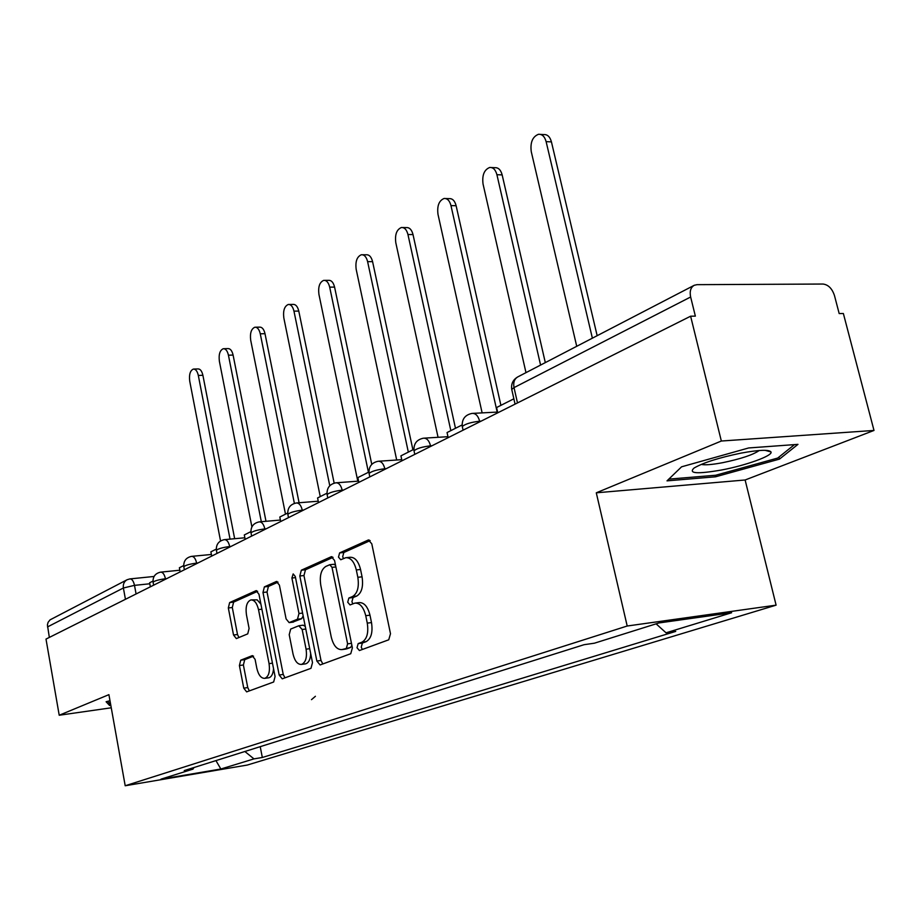<?xml version="1.0" encoding="UTF-8"?>
<svg xmlns="http://www.w3.org/2000/svg" width="920" height="920" viewBox="0 0 920 920"><rect width="100%" height="100%" fill="white"/><g stroke="black" fill="none" stroke-linecap="round" stroke-linejoin="round"><path stroke-width="1.38" d="M357.017 647.737L359.421 650.543L388.734 639.803L390.494 633.731L371.784 543.8L368.391 539.971L339.618 552.909L338.491 557.117L340.756 559.751L345.747 557.716C350.647 557.474 354.177 561.556 356.316 569.94L357.834 577.288C359.26 587.052 357.489 593.469 352.509 596.539L348.864 598.046L347.714 602.22L350.048 604.934L354.878 603.106C359.904 602.887 363.526 607.085 365.746 615.698L367.275 623.127C368.724 632.948 366.919 639.319 361.87 642.217L358.179 643.597L357.017 647.737M355.603 603.025L359.099 602.611C364.124 602.381 367.758 606.579 369.978 615.181L371.507 622.587C372.956 632.396 371.151 638.756 366.091 641.665L362.399 643.034L361.226 647.174L362.353 649.474M370.197 540.615L343.827 552.495L342.688 556.692L343.482 558.578M346.622 557.623L349.968 557.278C354.867 557.048 358.397 561.12 360.548 569.491L362.066 576.828C363.492 586.569 361.709 592.974 356.718 596.056L353.073 597.563L351.911 601.726L352.866 603.819M240.741 660.181L239.407 665.516L243.754 688.148L246.652 691.874L273.654 681.996L275.08 676.533L258.968 594.262L256.105 590.663L229.643 602.565L228.332 607.97L233.53 634.995L236.336 638.595L247.733 633.869L249.09 628.44L246.456 614.836C245.375 606.682 246.836 601.714 250.849 599.943C254.368 599.828 256.921 603.048 258.508 609.603L269.065 663.63C270.147 671.738 268.72 676.637 264.764 678.35C261.108 678.431 258.462 675.096 256.829 668.322L255.093 659.364L252.183 655.672L240.741 660.181L244.731 659.651L243.386 664.987L247.744 687.573L249.377 690.897M596.286 492.809L745.119 479.987L874 430.445L721.337 441.025L596.286 492.809L627.198 626.014L125.2 785.76L108.905 694.657L59.213 715.242L46 639.089L690.621 316.204L695.359 316.123L690.644 296.999L514.027 387.607L511.738 389.39L511.911 390.137M721.337 441.025L690.621 316.204M316.859 661.043L320.103 664.953L350.75 653.729L352.394 647.864L334.558 560.452L331.349 556.692L301.346 570.193L299.828 575.977L316.859 661.043L320.999 660.468L322.828 663.964M310.971 668.322L282.233 678.833L279.174 675.015L262.982 592.469L264.385 586.879L276.437 581.474L279.404 585.12L286.085 618.884L289.133 622.621L297.482 619.206L298.977 613.513L291.904 578.013L293.169 573.919L295.285 576.495L312.501 662.653L310.971 668.322M874 430.445L843.364 313.501L839.178 313.57L834.474 295.573C832.14 288.558 828.322 284.717 823.032 284.038L697.038 284.659L694.255 285.28C690.69 287.373 689.482 291.283 690.644 296.999M745.119 479.987L776.1 605.153L247.227 765.06L125.2 785.76M59.213 715.242L111.251 707.79M49.335 637.41L47.414 624.887L48.081 622.334L50.059 619.85L127.109 579.738C124.131 581.44 122.9 584.2 123.383 587.995L47.506 626.922M244.869 751.502L253.977 758.885L220.857 769.016L160.977 779.159L192.981 769.12L184.242 770.592L584.062 644.702L594.412 643.195L658.881 622.966L731.63 612.743L666.034 632.81L656.109 623.841M253.977 758.885L262.315 757.482L675.728 631.407L666.034 632.81M627.198 626.014L776.1 605.153M715.53 476.801L779.458 459.114L797.973 444.36L748.65 447.959L681.57 466.819L667.011 480.861L715.53 476.801L715.162 475.284M109.998 700.718L106.099 701.741L109.618 705.513L110.825 705.352M260.222 746.66L262.315 757.482M192.981 769.12L193.947 767.533M215.947 760.61L220.857 769.016M778.952 457.079L779.458 459.114M109.146 702.903L109.618 705.513M333.063 557.336L305.474 569.767L303.957 575.54L320.999 660.468M346.46 647.967L347.599 643.862L332.016 567.352L329.774 564.707L325.818 566.444C321.08 569.56 319.401 575.851 320.792 585.292L331.246 637.031C333.385 645.575 336.938 649.773 341.883 649.601L350.647 647.404L351.877 645.311M335.524 565.191L333.718 564.351M345.506 649.117L342.666 649.382M350.647 647.404L346.851 648.818M278.024 582.13L268.433 586.442L267.03 592.02L283.233 674.44L284.97 677.844M292.767 622.127L301.587 618.711L303.174 615.974M293.066 654.166C294.779 661.112 297.574 664.539 301.449 664.424C305.681 662.63 307.222 657.535 306.084 649.163L302.162 629.487L298.781 625.772L290.685 629.061L289.214 634.685L293.066 654.166M305.152 663.918L305.555 663.86C308.706 662.883 310.408 659.421 310.672 653.487M305.256 626.394L303.163 625.186L299.23 625.669M253.552 656.155L244.731 659.651M268.445 677.833L268.789 677.787C271.561 676.959 273.136 673.911 273.527 668.644M260.9 604.13L257.163 599.851L251.355 599.886M257.635 591.307L233.623 602.117L232.3 607.51L237.509 634.501L238.924 637.548M540.558 134.412L543.766 134.584C547.434 134.32 549.999 136.758 551.436 141.898L546.123 141.634C544.674 136.482 542.121 134.032 538.453 134.297C532.519 136.712 530.127 142.496 531.254 151.627L576.725 346.299M551.436 141.898L597.16 335.697M497.766 412.792L496.593 407.525L513.866 398.808M546.123 141.634L592.376 338.169M741.06 453.111C719.003 457.677 703.351 462.656 694.082 468.027C688.056 473.581 697.279 474.214 721.763 469.959C746.189 465.37 773.133 455.63 771.006 451.938C768.97 449.454 758.988 449.845 741.06 453.111M701.293 464.393C704.973 465.244 712.115 464.669 722.717 462.679C740.945 458.861 753.112 454.802 759.218 450.512M794.489 444.613L777.71 458.068L715.725 475.237L668.806 479.136M110.664 704.456L107.698 701.327M491.452 167.555L494.868 167.693C498.352 167.463 500.779 169.855 502.159 174.903L496.915 174.708C495.535 169.659 493.12 167.244 489.647 167.486C484.161 169.763 481.965 175.271 483.046 184.034L525.987 372.646M502.159 174.903L545.307 362.606M448.166 437.644L447.062 432.549L462.081 424.959M496.915 174.708L540.58 365.067M445.625 198.536L449.201 198.628C452.49 198.421 454.802 200.778 456.124 205.723L450.972 205.597C449.65 200.652 447.35 198.271 444.061 198.49C438.978 200.629 436.954 205.907 437.989 214.325L482.126 412.884M456.124 205.723L500.905 405.352M401.982 460.77L400.936 455.848L413.839 449.328M450.972 205.597L497.179 412.091M402.741 227.539L406.444 227.596C409.561 227.412 411.757 229.736 413.022 234.588L407.951 234.519C406.686 229.655 404.501 227.332 401.384 227.516C396.658 229.54 394.795 234.6 395.796 242.696L438.058 437.31M413.022 234.588L455.48 428.294M358.869 482.367L357.88 477.595L368.909 472.029M407.951 234.519L450.834 430.64M362.526 254.759L366.321 254.782C369.276 254.61 371.369 256.91 372.588 261.659L367.609 261.636C366.39 256.875 364.308 254.587 361.353 254.748C356.948 256.668 355.223 261.522 356.178 269.318L396.692 460.011M372.588 261.659L412.907 449.799M318.527 502.584L317.584 497.95L326.945 493.212M367.609 261.636L408.33 452.111M324.748 280.358L328.612 280.347C331.418 280.197 333.408 282.452 334.581 287.109L329.682 287.132C328.509 282.463 326.519 280.209 323.725 280.358C319.608 282.164 318.009 286.833 318.929 294.365L357.788 481.183M334.581 287.109L371.76 464.358M280.703 521.525L279.806 517.028L287.684 513.049M329.682 287.132L368.425 472.259M289.179 304.462L293.089 304.416C295.757 304.29 297.654 306.509 298.781 311.075L293.963 311.144C292.836 306.567 290.95 304.336 288.282 304.474C284.43 306.188 282.946 310.684 283.832 317.964L320.252 496.604M315.41 696.29L311.5 699.648M298.781 311.075L334.155 483.138M245.157 539.327L244.306 534.957L250.861 531.645M293.963 311.144L329.774 485.737M255.645 327.209L259.566 327.129C262.108 327.014 263.925 329.199 265.006 333.695L260.268 333.799C259.187 329.303 257.381 327.106 254.851 327.221C251.229 328.865 249.849 333.201 250.7 340.228L285.487 514.153M265.006 333.695L299.092 502.757M211.703 556.082L210.887 551.839L216.257 549.125M260.268 333.799L294.377 503.378M223.951 348.703L227.895 348.599C230.322 348.507 232.047 350.658 233.093 355.062L228.436 355.189C227.401 350.784 225.664 348.622 223.249 348.726C219.857 350.29 218.569 354.476 219.386 361.284L251.896 526.872M233.093 355.062L265.995 521.295M180.159 571.884L179.377 567.755L183.678 565.582M228.436 355.189L261.314 521.709M193.97 369.058L197.915 368.931C200.226 368.839 201.882 370.955 202.894 375.291L198.317 375.44C197.305 371.116 195.649 368.989 193.349 369.081C190.152 370.565 188.945 374.612 189.738 381.213L220.547 540.96M202.894 375.291L234.657 538.706M150.362 586.81L149.615 582.785L152.961 581.095M198.317 375.44L230.046 539.131M149.799 583.774L134.493 585.361L123.383 587.995L125.442 599.288M136.079 593.963L134.493 585.361C133.526 581.026 131.985 578.875 129.881 578.91L127.109 579.738M166.715 578.622L165.451 578.749C158.769 579.657 154.64 580.808 153.077 582.188L153.111 582.394M165.531 579.209L165.451 578.749C164.427 574.287 162.805 572.091 160.586 572.148C155.227 573.367 152.731 576.713 153.077 582.188L153.629 585.178M197.927 562.982L196.638 563.109C189.75 564.029 185.472 565.236 183.804 566.72L183.85 566.95M196.73 563.592L196.638 563.109C195.58 558.555 193.867 556.301 191.521 556.37C186.001 557.623 183.436 561.073 183.804 566.72L184.38 569.767M231.035 546.399L229.712 546.526C222.605 547.457 218.166 548.722 216.395 550.309L216.441 550.574M229.804 547.02L229.712 546.526C228.608 541.857 226.814 539.568 224.33 539.649C218.638 540.937 215.993 544.479 216.395 550.309L216.993 553.438M266.202 528.781L264.856 528.908C257.531 529.851 252.908 531.185 250.999 532.887L251.056 533.197M264.96 529.414L264.856 528.908C263.707 524.124 261.809 521.778 259.175 521.893C253.299 523.192 250.585 526.861 250.999 532.887L251.631 536.084M303.646 510.036L302.277 510.151C294.699 511.106 289.88 512.509 287.833 514.349L287.902 514.694M302.381 510.669L302.277 510.151C301.058 505.241 299.058 502.849 296.274 502.987C290.191 504.321 287.385 508.116 287.833 514.349L288.489 517.626M343.574 490.026L342.183 490.141C334.339 491.107 329.314 492.591 327.106 494.58L327.186 494.983M342.286 490.671L342.183 490.141C340.906 485.104 338.79 482.666 335.823 482.816C329.532 484.196 326.634 488.117 327.106 494.58L327.796 497.938M386.262 468.648L384.836 468.751C376.717 469.74 371.461 471.304 369.081 473.455L369.173 473.926M384.951 469.303L384.836 468.751C383.502 463.588 381.259 461.092 378.108 461.276C371.577 462.691 368.563 466.75 369.081 473.455L369.794 476.893M431.997 445.74L430.548 445.832C422.13 446.832 416.622 448.5 414.023 450.834L414.138 451.375M430.663 446.407L430.548 445.832C429.134 440.53 426.753 437.989 423.395 438.196C416.61 439.656 413.482 443.865 414.023 450.834L414.782 454.365M481.114 421.141L479.642 421.222C470.902 422.222 465.117 424.005 462.277 426.546L462.415 427.179M479.768 421.82L479.642 421.222C478.147 415.771 475.617 413.172 472.029 413.413C464.956 414.909 461.702 419.29 462.277 426.546L463.082 430.169M517.488 402.925L514.027 387.607C513.096 382.467 514.372 378.89 517.833 376.878C513.015 379.661 510.979 383.835 511.738 389.39L515.062 404.133M366.091 641.665L361.87 642.217M371.507 622.587L367.275 623.127M369.978 615.181L365.746 615.698M353.073 597.563L348.864 598.046M356.718 596.056L352.509 596.539M362.066 576.828L357.834 577.288M360.548 569.491L356.316 569.94M343.827 552.495L339.618 552.909M369.104 539.982L368.011 540.086M362.399 643.034L358.179 643.597M303.957 575.54L299.828 575.977M305.474 569.767L301.346 570.193M331.982 556.703L330.993 556.807M351.474 643.344L347.599 643.862M335.88 566.95L332.016 567.352M283.233 674.44L279.174 675.015M267.03 592.02L262.982 592.469M268.433 586.442L264.385 586.879M276.977 581.486L276.138 581.578M293.491 622.035L289.397 622.541M301.587 618.711L297.482 619.206M302.599 613.088L298.977 613.513M295.516 577.622L291.904 578.013M309.707 648.681L306.084 649.163M305.785 629.027L302.162 629.487M252.563 655.649L251.965 655.73M272.458 663.17L269.065 663.63M261.901 609.212L258.508 609.603M237.509 634.501L233.53 634.995M232.3 607.51L228.332 607.97M233.623 602.117L229.643 602.565M256.599 590.663L255.817 590.755M247.744 687.573L243.754 688.148M243.386 664.987L239.407 665.516M497.605 412.068L473.133 413.356M447.971 436.701L424.338 438.138M401.752 459.666L378.902 461.219M358.604 481.125L336.513 482.77M318.251 501.204L296.861 502.929M280.404 520.053L259.681 521.847M244.858 537.774L224.767 539.615M211.393 554.472L191.9 556.335M179.848 570.216L160.919 572.113M130.191 578.887L154.065 576.46M517.833 376.878L693.944 285.441M333.96 564.282L329.958 564.696M346.07 649.037L341.883 649.601M293.227 622.115L289.133 622.621M305.555 663.86L301.449 664.424M268.789 677.787L264.764 678.35M765.049 450.317L771.006 451.938"/></g></svg>

